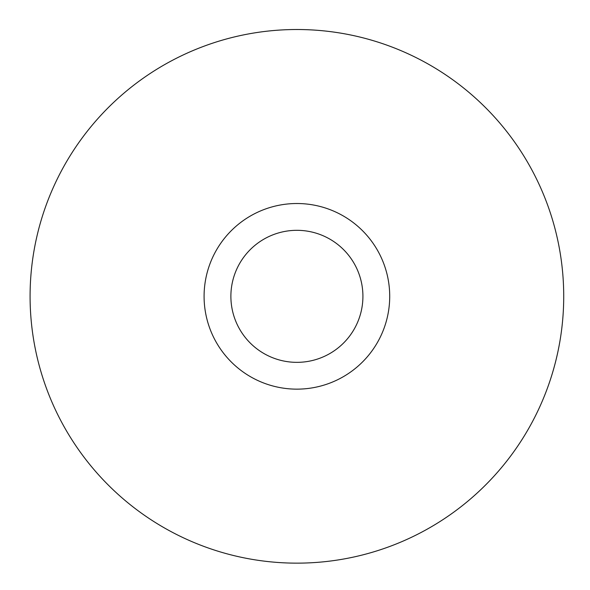 <?xml version="1.0" encoding="UTF-8"?>
<svg xmlns="http://www.w3.org/2000/svg" width="590" height="590" viewBox="0 0 590 590"><rect width="100%" height="100%" fill="white"/><g stroke="black" fill="none" stroke-linecap="round" stroke-linejoin="round"><path stroke-width="0.89" d="M559.733 342.288A266.82 266.82 0 0 1 125.685 500.969A266.82 266.82 0 0 1 205.283 45.732A266.82 266.82 0 0 1 559.733 342.288A266.813 266.813 0 0 0 342.856 33.505A266.813 266.813 0 0 0 34.073 250.374A266.813 266.813 0 0 0 250.949 559.158A266.813 266.813 0 0 0 559.726 342.288M205.475 280.346A92.807 92.807 0 0 0 328.77 383.5A92.807 92.807 0 0 0 356.456 225.151A92.807 92.807 0 0 0 205.475 280.346M231.87 284.963A66.021 66.021 0 0 0 319.566 358.337A66.021 66.021 0 0 0 339.265 245.698A66.021 66.021 0 0 0 231.87 284.963"/></g></svg>
